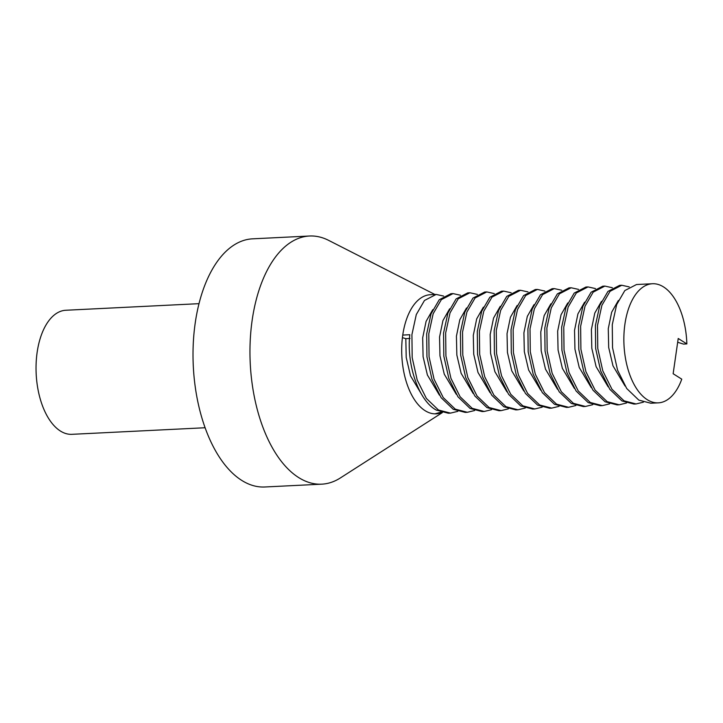 <?xml version="1.0" encoding="UTF-8"?>
<svg xmlns="http://www.w3.org/2000/svg" width="723" height="723" viewBox="0 0 723 723"><rect width="100%" height="100%" fill="white"/><g stroke="black" fill="none" stroke-linecap="round" stroke-linejoin="round"><path stroke-width="1.08" d="M441.961 412.499A59.629 31.423 -92.8 0 1 436.159 413.836A59.629 31.423 -92.8 0 1 425.088 410.673A59.629 31.423 -92.8 0 1 402.756 335.074A59.629 31.423 -92.8 0 1 430.266 294.722L436.159 294.433L424.473 300.47L416.294 314.55L411.92 334.622L412.182 357.614L417.198 380.018L426.371 398.418L438.463 410.013L450.483 413.122L457.795 411.351M442.349 412.607L340.397 477.93A124.229 65.459 -92.8 0 1 321.753 484.166A124.229 65.459 -92.8 0 1 298.689 477.578A124.229 65.459 -92.8 0 1 250.185 341.41A124.229 65.459 -92.8 0 1 309.489 236.014A124.229 65.459 -92.8 0 1 328.658 240.379L434.903 294.496M321.753 484.166L264.817 486.986A124.229 65.459 -92.8 0 1 241.744 480.397A124.229 65.459 -92.8 0 1 193.24 344.22A124.229 65.459 -92.8 0 1 252.544 238.834L309.489 236.014M205.124 427.745L71.939 434.324A62.115 32.734 -92.8 0 1 60.407 431.035A62.115 32.734 -92.8 0 1 36.15 362.946A62.115 32.734 -92.8 0 1 65.802 310.257L198.988 303.669M402.756 335.074L409.805 334.722C406.443 364.5 418.581 400.723 436.358 410.113L448.377 413.231L450.483 413.122M443.642 296.078L436.159 294.433M460.515 295.246L453.032 293.601L441.346 299.638L433.158 313.719L428.793 333.782L429.055 356.773L434.071 379.186L443.244 397.587L455.336 409.182L467.356 412.291L474.668 410.519M453.032 293.601L450.926 293.701L439.241 299.747L431.053 313.818L426.678 333.89L426.941 356.882L431.965 379.286L441.138 397.695L453.231 409.281L465.25 412.399L467.356 412.291M477.388 294.415L469.905 292.761L458.219 298.807L450.031 312.887L445.657 332.951L445.919 355.942L450.944 378.346L460.117 396.755L472.209 408.341L484.229 411.459L491.541 409.688M469.905 292.761L467.79 292.869L456.114 298.906L447.926 312.987L443.551 333.059L443.814 356.05L448.838 378.454L458.011 396.855L470.095 408.45L482.114 411.559L484.229 411.459M494.261 293.583L486.778 291.929L475.092 297.966L466.904 312.047L462.53 332.119L462.792 355.11L467.817 377.514L476.99 395.924L489.082 407.51L501.102 410.628L508.414 408.847M486.778 291.929L484.663 292.038L472.978 298.075L464.799 312.155L460.424 332.219L460.687 355.21L465.702 377.623L474.875 396.023L486.968 407.618L498.987 410.727L501.102 410.628M511.134 292.743L503.651 291.098L491.965 297.135L483.777 311.215L479.403 331.288L479.665 354.27L484.69 376.683L493.863 395.083L505.955 406.678L517.975 409.787L525.287 408.016M503.651 291.098L501.536 291.197L489.851 297.243L481.672 311.324L477.297 331.387L477.56 354.378L482.575 376.782L491.748 395.192L503.841 406.778L515.861 409.896L517.975 409.787M528.007 291.911L520.515 290.266L508.838 296.303L500.65 310.384L496.276 330.447L496.538 353.439L501.563 375.852L510.736 394.252L522.819 405.838L534.839 408.956L542.16 407.185M520.515 290.266L518.409 290.366L506.724 296.403L498.545 310.483L494.171 330.556L494.433 353.547L499.448 375.951L508.621 394.351L520.714 405.946L532.734 409.064L534.839 408.956M544.871 291.08L537.388 289.426L525.702 295.472L517.523 309.552L513.149 329.616L513.411 352.607L518.427 375.011L527.6 393.42L539.692 405.007L551.712 408.124L559.033 406.344M537.388 289.426L535.282 289.534L523.597 295.571L515.409 309.652L511.044 329.715L511.306 352.707L516.321 375.12L525.494 393.52L537.587 405.115L549.607 408.224L551.712 408.124M561.744 290.239L554.261 288.594L542.575 294.632L534.396 308.712L530.022 328.784L530.284 351.776L535.3 374.18L544.473 392.58L556.565 404.175L568.585 407.284L575.897 405.513M554.261 288.594L552.155 288.694L540.47 294.74L532.282 308.82L527.907 328.884L528.179 351.875L533.194 374.288L542.367 392.688L554.46 404.274L566.48 407.392L568.585 407.284M578.617 289.408L571.134 287.763L559.448 293.8L551.269 307.881L546.895 327.944L547.157 350.935L552.173 373.348L561.346 391.749L573.438 403.344L585.458 406.453L592.77 404.681M571.134 287.763L569.028 287.862L557.343 293.899L549.155 307.98L544.78 328.052L545.043 351.044L550.067 373.448L559.24 391.857L571.333 403.443L583.353 406.561L585.458 406.453M595.49 288.576L588.007 286.923L576.321 292.969L568.142 307.049L563.768 327.112L564.03 350.104L569.046 372.508L578.219 390.917L590.311 402.503L602.331 405.621L609.643 403.85M588.007 286.923L585.901 287.031L574.216 293.068L566.028 307.148L561.654 327.221L561.916 350.212L566.94 372.616L576.114 391.016L588.206 402.612L600.226 405.72L602.331 405.621M612.363 287.736L604.88 286.091L593.194 292.128L585.006 306.209L580.632 326.281L580.903 349.272L585.919 371.676L595.092 390.077L607.184 401.672L619.204 404.79L626.516 403.009M604.88 286.091L602.765 286.2L591.089 292.237L582.901 306.317L578.527 326.38L578.789 349.372L583.813 371.785L592.987 390.185L605.07 401.78L617.09 404.889L619.204 404.79M629.236 286.904L621.753 285.26L610.067 291.297L601.879 305.377L597.505 325.44L597.767 348.432L602.792 370.845L611.965 389.245L624.057 400.84L636.077 403.949L643.389 402.178M621.753 285.26L619.638 285.359L607.953 291.405L599.774 305.486L595.4 325.549L595.662 348.54L600.677 370.944L609.86 389.354L621.943 400.94L633.963 404.058L636.077 403.949M686.85 343.922L678.219 338.481L673.14 373.728L681.771 379.168A59.629 31.423 -92.8 0 1 658.328 402.856A59.629 31.423 -92.8 0 1 647.257 399.692A59.629 31.423 -92.8 0 1 623.967 334.324A59.629 31.423 -92.8 0 1 652.435 283.741A59.629 31.423 -92.8 0 1 663.506 286.904A59.629 31.423 -92.8 0 1 686.85 343.922L683.479 344.085L677.677 342.268M652.435 283.741L636.511 284.528L624.826 290.565L616.647 304.645L612.273 324.717L612.535 347.709L617.55 370.113L626.724 388.513L638.816 400.108L650.836 403.226L658.328 402.856M625.034 385.983L612.987 365.838L608.685 347.483L608.278 328.649L611.667 312.209L618.355 300.497M608.16 386.823L596.114 366.669L591.812 348.314L591.405 329.48L594.794 313.05L601.482 301.337M591.287 387.655L579.24 367.51L574.939 349.155L574.532 330.321L577.93 313.881L584.609 302.169M574.414 388.486L562.367 368.341L558.066 349.986L557.659 331.152L561.057 314.713L567.745 303M557.541 389.317L545.494 369.173L541.193 350.818L540.786 331.984L544.184 315.544L550.872 303.841M540.668 390.158L528.621 370.004L524.32 351.649L523.913 332.824L527.311 316.385L533.999 304.672M523.795 390.989L511.757 370.845L507.447 352.49L507.04 333.655L510.438 317.216L517.126 305.504M506.931 391.821L494.884 371.676L490.574 353.321L490.176 334.487L493.565 318.048L500.253 306.335M490.058 392.661L478.011 372.508L473.71 354.153L473.303 335.318L476.692 318.888L483.38 307.176M473.185 393.493L461.138 373.348L456.837 354.993L456.43 336.159L459.819 319.72L466.507 308.007M456.312 394.324L444.265 374.18L439.964 355.824L439.557 336.99L442.946 320.551L449.634 308.838M439.439 395.165L427.392 375.011L423.091 356.656L422.684 337.822L426.082 321.392L432.77 309.679M410.031 338.445L405.811 338.662L402.422 337.65M422.566 395.996L410.519 375.852L406.218 357.496L405.811 338.662M440.922 412.182L434.939 413.854"/></g></svg>
